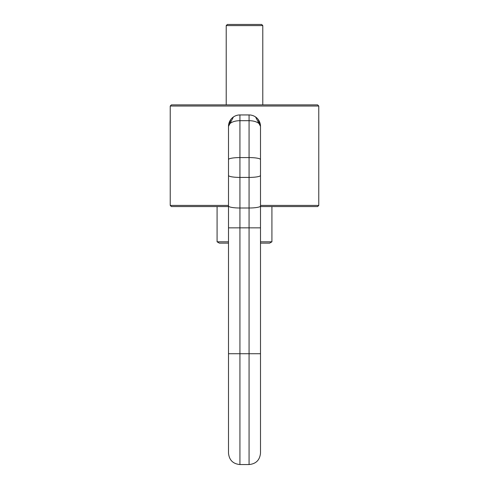 <?xml version="1.0" encoding="UTF-8"?>
<svg xmlns="http://www.w3.org/2000/svg" width="489" height="489" viewBox="0 0 489 489"><rect width="100%" height="100%" fill="white"/><g stroke="black" fill="none" stroke-linecap="round" stroke-linejoin="round"><path stroke-width="0.73" d="M249.072 464.55L249.072 353.724L239.928 353.724L239.928 227.843L228.504 227.843L228.504 453.126C229.182 460.063 232.99 463.872 239.928 464.55L249.072 464.55C256.01 463.872 259.818 460.063 260.496 453.126L260.496 126.364L255.588 116.981M228.504 158.357L228.504 206.34M228.504 227.843L228.504 126.364L233.412 116.981M260.496 158.357L260.496 206.34M228.504 205.423L170.233 205.423L170.233 106.027L318.767 106.027L318.767 205.423L260.496 205.423M228.504 126.364A11.424 11.424 0 0 1 239.928 114.939L239.928 120.691A11.424 5.672 180 0 0 228.504 126.364A11.424 11.424 0 0 1 239.928 114.939L249.072 114.939L249.072 120.691A11.424 5.672 0 0 1 260.496 126.364A11.424 11.424 0 0 0 249.072 114.939A11.424 11.424 0 0 1 260.496 126.364M170.233 205.423L171.376 206.566L228.504 206.566M318.767 106.027L317.624 104.884L171.376 104.884L170.233 106.027M260.496 206.566L317.624 206.566L318.767 205.423M271.921 206.566L271.921 241.81L260.496 241.81M228.504 241.81L217.079 241.81L217.079 206.566M260.496 243.131L269.635 243.131L271.921 241.81M217.079 241.81L219.365 243.131L228.504 243.131M226.218 25.593L262.782 25.593L261.639 24.45L227.361 24.45L226.218 25.593L226.218 104.884M228.504 353.724L239.928 353.724L239.928 464.55M228.504 206.022A11.424 1.987 0 0 0 239.928 208.002L239.928 227.843L249.072 227.843L249.072 177.415A11.424 1.987 0 0 0 260.496 175.429M260.496 353.724L249.072 353.724L249.072 227.843L260.496 227.843M228.504 159.561A11.424 1.987 180 0 1 239.928 157.574L249.072 157.574L249.072 120.691L239.928 120.691L239.928 208.002L249.072 208.002A11.424 1.987 180 0 0 260.496 206.022M228.504 175.429A11.424 1.987 180 0 0 239.928 177.415L249.072 177.415L249.072 157.574A11.424 1.987 0 0 1 260.496 159.561M230.881 119.389L228.54 125.428M260.46 125.428L258.119 119.389M262.782 25.593L262.782 104.884"/></g></svg>
